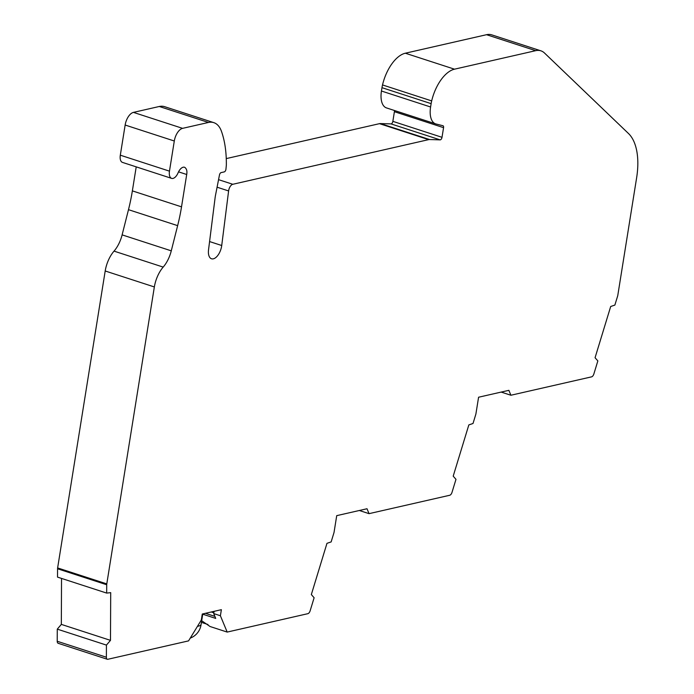 <?xml version="1.0" encoding="UTF-8"?>
<svg xmlns="http://www.w3.org/2000/svg" width="694" height="694" viewBox="0 0 694 694"><rect width="100%" height="100%" fill="white"/><g stroke="black" fill="none" stroke-linecap="round" stroke-linejoin="round"><path stroke-width="1.04" d="M154.354 286.952L105.193 270.981L154.354 286.952A23.37 11.963 -72 0 1 163.185 267.095A23.37 11.963 108 0 0 171.271 250.838L177.638 225.645A116.835 59.823 108 0 0 181.524 206.847L186.703 174.498C187.311 171.088 186.651 168.711 184.725 167.341A8.762 4.485 108 0 0 184.543 167.271A8.762 4.485 108 0 0 178.089 172.823A8.762 4.485 -72 0 1 171.635 178.375A8.762 4.485 -72 0 1 169.466 171.149L174.298 141.003A11.685 5.986 -72 0 1 182.583 128.355L208.452 122.456A35.056 17.949 -72 0 1 213.804 122.647A35.056 17.949 -72 0 1 221.429 131.253A98.14 50.254 -72 0 1 226.348 165.094L225.958 169.119A2.334 1.197 -72 0 1 225.932 169.362A2.334 1.197 -72 0 1 224.275 171.895L221.091 172.615A2.334 1.197 108 0 0 219.46 175.009L215.522 195.196A23.37 11.963 108 0 0 215.27 196.602A23.37 11.963 108 0 0 215.079 197.946L208.538 249.814A11.685 5.986 108 0 0 211.523 258.775A11.685 5.986 108 0 0 221.629 246.179A11.685 5.986 108 0 0 221.724 245.511L228.604 190.945A5.838 2.993 -72 0 1 232.794 184.283L428.649 139.633A11.685 5.986 -72 0 1 429.586 139.537L440.17 139.867A2.334 1.197 108 0 0 442.009 137.317L443.561 127.661A2.334 1.197 108 0 0 442.98 125.735A2.334 1.197 108 0 0 442.937 125.727L436.006 123.983A20.49 10.497 -72 0 1 435.659 123.879A20.49 10.497 -72 0 1 430.592 106.989L431.13 103.64A20.49 10.497 -72 0 1 431.677 100.908A33.425 17.116 -72 0 1 454.492 69.183L535.699 50.671A33.425 17.116 -72 0 1 540.904 50.827A33.425 17.116 -72 0 1 544.512 53.03L628.495 133.517A58.417 29.911 -72 0 1 636.684 177.438L617.816 295.245A3.505 1.796 -72 0 1 617.608 296.121L614.875 305.074L610.694 306.496L595.062 357.731L597.846 360.915L593.873 373.936A3.505 1.796 -72 0 1 591.592 376.851L510.905 395.242L508.867 390.332L478.582 397.228L475.954 413.659A3.505 1.796 -72 0 1 475.746 414.544L473.013 423.487L468.832 424.919L453.199 476.153L455.984 479.337L452.011 492.35A3.505 1.796 -72 0 1 449.729 495.264L369.043 513.655L367.005 508.745L336.72 515.651L334.092 532.081A3.505 1.796 -72 0 1 333.883 532.957L331.151 541.91L326.969 543.333L311.337 594.567L314.122 597.751L310.149 610.772A3.505 1.796 -72 0 1 307.867 613.678L227.181 632.078L220.397 615.751L221.377 609.679L202.284 614.025L201.321 620.037L188.551 640.883L107.752 659.3A3.505 1.796 -72 0 1 107.318 659.265A3.505 1.796 -72 0 1 106.382 657.227L106.434 645.099L110.485 640.362L61.332 624.392L57.281 629.137L106.434 645.099M227.181 632.078L210.074 626.517L201.026 620.289M190.251 638.107A16.951 16.951 0 0 0 201.113 624.348A16.942 4.251 -170.9 0 1 201.104 624.366A16.942 4.251 -170.9 0 1 197.46 626.335M201.425 622.371L207.957 624.496M211.271 611.978L213.839 612.811M205.415 613.314L214.88 616.385M501.181 392.084L510.905 395.242M359.319 510.498L369.043 513.655M202.735 614.19L215.721 618.415L213.717 613.583L220.397 615.751M213.717 613.583L214.082 611.336M110.485 640.362L110.702 592.641L106.676 593.084L106.711 584.756A3.505 1.796 -72 0 1 106.789 583.897L154.346 286.952M136.215 166.872L132.363 190.876A116.835 59.823 108 0 1 128.485 209.675L122.118 234.867A23.37 11.963 108 0 1 114.033 251.124A23.37 11.963 -72 0 0 105.193 270.981L57.628 567.935A3.505 1.796 -72 0 0 57.559 568.785L57.524 577.113L106.676 593.084M171.635 178.375L122.482 162.405A8.762 4.485 -72 0 1 120.314 155.187L125.146 125.033A11.685 5.986 -72 0 1 133.43 112.385L159.29 106.486A35.056 17.949 -72 0 1 164.643 106.676L213.804 122.647M226.261 158.596L379.488 123.662A11.685 5.986 -72 0 1 380.433 123.567L391.008 123.896A2.334 1.197 108 0 0 392.856 121.346L394.4 111.691A2.334 1.197 108 0 0 394.374 110.467M386.853 108.012A20.49 10.497 -72 0 1 386.497 107.917A20.49 10.497 -72 0 1 381.44 91.018L381.978 87.67A20.49 10.497 -72 0 1 382.515 84.937A33.425 17.116 -72 0 1 405.331 53.212L486.537 34.7A33.425 17.116 -72 0 1 491.751 34.856L540.904 50.827M58.6 643.329A3.505 1.796 -72 0 1 58.166 643.295A3.505 1.796 -72 0 1 57.22 641.256L57.281 629.137M61.532 578.423L61.332 624.392M120.314 155.187L169.466 171.149M379.488 123.662L428.649 139.633M232.794 184.283L218.558 179.659M486.537 34.7L535.699 50.671M405.331 53.212L454.492 69.183M382.515 84.937L431.677 100.908M381.978 87.67L431.13 103.64M381.44 91.018L430.592 106.989M394.4 111.691L443.561 127.661M392.856 121.346L442.009 137.317M391.008 123.896L440.17 139.867M380.433 123.567L429.586 139.537M228.604 190.945L217.083 187.198M221.724 245.511L209.579 241.564M159.29 106.486L208.452 122.456M133.43 112.385L182.583 128.355M125.146 125.033L174.298 141.003M178.54 171.843L186.703 174.498M132.363 190.876L181.524 206.847M128.485 209.675L177.638 225.645M122.118 234.867L171.271 250.838M114.033 251.124L163.185 267.095M57.628 567.935L106.789 583.897M57.559 568.785L106.711 584.756M57.22 641.256L106.382 657.227M201.104 624.366L202.778 613.912M386.497 107.917L435.659 123.879M58.166 643.295L107.318 659.265"/></g></svg>
